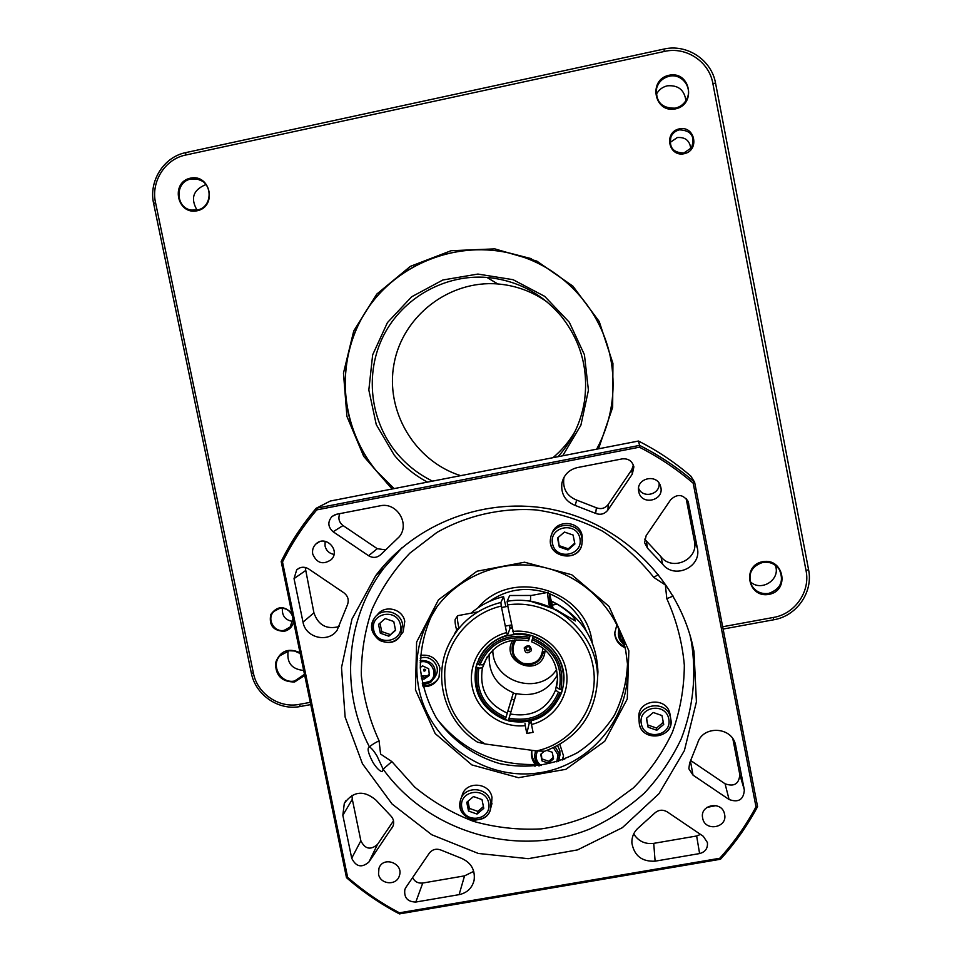 <?xml version="1.0" encoding="UTF-8"?>
<svg xmlns="http://www.w3.org/2000/svg" width="962" height="962" viewBox="0 0 962 962"><rect width="100%" height="100%" fill="white"/><g stroke="black" fill="none" stroke-linecap="round" stroke-linejoin="round"><path stroke-width="1.44" d="M197.018 210.053C190.416 198.569 193.073 190.211 205.002 184.957L206.072 184.764M303.679 670.442C291.763 669.287 286.58 662.782 288.131 650.937M775.24 565.211C781.24 579.425 761.038 592.532 750.132 581.541M656.192 94.697C658.537 90.007 662.253 87.049 667.315 85.822C678.15 84.933 684.355 89.863 685.93 100.637M197.21 210.017C212.698 207.527 213.203 182.527 197.823 179.257L190.813 179.088C174.735 181.734 175.204 207.924 191.354 210.089L197.21 210.017M197.162 210.774C177.068 215.235 170.238 182.335 190.416 178.15C210.57 173.653 217.364 206.662 197.162 210.774M300.18 653.523L294.54 650.997L289.285 650.745L279.966 655.699C270.358 665.692 281.096 684.15 294.649 680.976L304.485 674.326M304.714 675.432L294.649 681.962C281.854 682.034 275.481 675.661 275.541 662.83C280.002 650.901 288.155 647.51 300.012 652.669M768.71 593.41C780.603 589.129 784.162 581.216 779.4 569.66C775.36 563.876 769.804 561.459 762.746 562.421C751.514 566.257 747.714 573.737 751.334 584.86C755.194 591.51 760.978 594.36 768.71 593.41M768.951 594.384C747.907 598.448 741.534 565.464 762.662 561.688C783.753 557.575 790.103 590.668 768.951 594.384M675.288 108.153C680.651 106.866 684.535 103.716 686.952 98.713C692.712 87.253 681.481 73.088 669.155 76.275C662.806 77.922 658.633 81.878 656.637 88.167C655.471 101.816 661.688 108.478 675.288 108.153M675.492 108.886C654.256 113.588 647.703 79.678 669.011 75.252C690.307 70.503 696.825 104.533 675.492 108.886M596.656 449.182C610.185 423.881 615.343 396.897 612.145 368.242C606.565 318.927 571.584 274.543 525.06 257.756C464.622 235.161 392.676 262.217 361.82 318.121C330.519 373.785 344.889 448.508 394.143 488.612L375.829 470.394C338.083 425.048 334.848 355.808 368.699 307.106C402.32 258.261 468.927 236.868 525.06 257.756C571.584 274.543 606.565 318.927 612.145 368.242C615.343 396.897 610.185 423.881 596.656 449.182M392.075 489.009L363.696 456.337L346.921 416.378L343.47 373.124L353.751 330.928L376.803 294.071L410.377 266.354L451.07 250.721L494.745 248.869L536.832 261.099L572.931 286.171L599.206 321.488L612.926 363.347L612.662 407.323L598.52 448.821M683.922 152.97L691.546 147.703C695.298 136.376 691.269 130.423 679.473 129.846C675.601 130.772 672.799 133.033 671.031 136.616C668.722 147.354 673.015 152.802 683.922 152.97M684.126 153.728C668.386 157.167 663.539 132.083 679.34 128.86C695.093 125.385 699.927 150.541 684.126 153.728M669.973 142.568L677.284 137.554C685.353 136.953 689.862 140.68 690.8 148.737M292.46 616.137C290.055 610.341 285.786 607.768 279.629 608.405L274.026 611.339C266.209 618.362 273.917 632.792 284.175 630.338L290.151 627.02L292.965 618.542M293.554 621.44C292.52 626.743 289.394 630.038 284.163 631.312C273.268 630.856 268.795 625.264 270.767 614.538C277.2 605.819 284.247 605.459 291.907 613.443M292.857 621.44C285.341 620.237 281.854 615.836 282.395 608.237M310.738 704.593L300.397 706.481C278.764 710.906 255.447 695.009 251.347 673.087L153.631 203.511C148.497 181.169 163.78 156.89 185.822 152.597L663.78 49.098C686.856 43.579 711.615 59.884 715.572 83.273L808.573 569.648C813.371 592.195 796.668 616.077 773.652 619.793L723.123 629.052M722.678 626.755L773.388 617.46C794.913 613.984 810.533 591.654 806.036 570.574L712.842 83.393C709.138 61.532 686.002 46.284 664.429 51.443L185.642 155.05C165.031 159.067 150.745 181.77 155.543 202.657L253.415 673.147C257.239 693.638 279.052 708.513 299.278 704.364L310.269 702.356M575.035 431.445C569.179 441.498 561.808 450.252 552.922 457.696M460.642 475.661C414.67 461.159 384.884 411.002 394.095 363.48C402.837 315.885 449.266 279.942 497.799 283.958C515.764 285.474 532.142 291.438 546.945 301.84M558.044 456.697C572.21 440.812 581.012 422.306 584.451 401.178C588.744 369.396 580.892 340.945 560.894 315.813C541.317 293.037 516.654 280.231 486.904 277.417C444.66 274.122 402.705 297.895 383.622 335.461C364.526 373.04 369.937 420.731 396.741 453.066C406.673 464.971 418.602 474.326 432.515 481.132M427.441 482.118C414.61 475.264 403.523 466.245 394.192 455.05L376.262 424.603L368.831 390.031L372.655 354.846L387.409 322.643L411.64 296.789L442.869 279.99L477.91 274.062L513.071 279.689L544.66 296.332L569.312 322.258L584.427 354.725L588.419 390.283L580.892 425.192L562.698 455.796M508.645 252.85L531.565 258.718M543.398 652.921L543.626 651.731C540.403 662.397 533.309 666.426 522.318 663.816C514.309 659.992 511.002 653.751 512.397 645.093L514.79 639.874M514.754 639.874L512.854 643.578M545.238 649.963L544.54 654.292C537.926 678.499 499.362 661.171 512.938 640.115M492.809 650.035C492.46 682.07 539.297 696.476 556.625 669.528M516.185 693.915L513.311 693.037L511.519 699.133L514.381 699.999L516.269 693.626C534.595 697.053 548.328 690.776 557.455 674.783M562.061 689.73L561.567 692.784C551.322 715.968 533.549 725.336 508.273 720.875L514.381 699.999M511.519 699.133L505.218 719.949C481.734 709.535 471.993 691.834 475.998 666.846L477.26 664.045M512 627.116L509.86 627.609M530.098 635.509L529.569 637.301C505.11 633.152 488.011 642.243 478.27 664.598L476.887 663.828C486.964 640.608 504.701 631.168 530.098 635.509L530.182 635.233M530.242 635.245L528.535 640.872C507.01 637.277 491.943 645.298 483.309 664.922L478.27 664.598M479.797 665.067C489.177 643.602 505.615 634.848 529.124 638.828L528.535 640.872M529.569 637.301L529.124 638.828M507.251 713.058L506 717.303C484.283 707.623 475.252 691.221 478.92 668.085L482.431 667.929C479.124 689.117 487.397 704.16 507.251 713.058L513.311 693.037M475.998 666.846L478.92 668.085M477.392 667.616C473.557 691.702 482.936 708.753 505.555 718.806L505.218 719.949M506 717.303L505.555 718.806M531.589 641.786L532.19 639.754C554.052 649.446 563.107 665.92 559.343 689.165L556.469 687.084L557.383 681.974C558.116 662.782 549.506 649.386 531.589 641.786L533.164 636.435C554.028 645.093 564.189 660.557 563.672 682.84L562.469 689.766L559.343 689.165M560.882 689.634C564.826 665.439 555.411 648.304 532.635 638.227L533.164 636.435M532.19 639.754L532.635 638.227M512.169 627.994L509.968 628.511M489.261 653.932C488.119 672.414 496.164 685.353 513.395 692.76M487.037 657.082L482.431 667.929M557.383 681.962L556.469 687.084M555.579 690.103L558.441 692.195C548.917 713.636 532.455 722.306 509.054 718.229L510.305 713.984C531.733 717.664 546.825 709.703 555.579 690.103L557.587 678.895M508.273 720.875L509.054 718.229M508.609 719.732C532.96 724.013 550.096 714.982 559.98 692.652L561.567 692.784M558.441 692.195L559.98 692.652M516.269 693.626L510.305 713.984M625.096 647.739C619.684 645.418 616.317 641.426 615.007 635.75L614.718 633.261L616.895 624.639M624.819 646.572C619.552 644.227 616.281 640.283 615.007 634.728L614.718 632.106M420.418 655.375C430.363 654.16 436.868 658.357 439.899 667.953L439.033 677.092C435.81 683.741 430.483 686.904 423.027 686.603M438.612 678.018C434.824 683.633 429.533 686.05 422.715 685.269M559.872 744.456L563.528 755.904L562.734 759.8M534.956 766.329L535.317 764.477C532.239 760.738 531.012 756.505 531.613 751.767L531.926 750.3C531.24 756.781 533.549 761.964 538.864 765.896M563.528 755.916L562.181 760.016M477.813 607.96C510.594 568.001 583.898 588.359 591.846 640.007L592.327 642.796M564.886 758.934L562.758 759.607M535.317 764.477C495.358 765.439 462.722 750.468 437.409 719.564M507.948 710.93L510.918 711.844M586.231 630.916C579.196 613.107 566.738 600.637 548.857 593.482M546.488 592.64C525.841 586.411 506.782 589.345 489.321 601.466M458.802 627.873L454.473 633.934L457.684 628.871M530.423 599.735L529.954 601.058L555.952 609.655L575.42 620.983C574.23 616.654 568.169 611.05 557.226 604.184L551.707 601.49M531.385 595.466L509.68 595.514L507.142 601.286C552.801 593.362 599.134 633.381 597.51 679.473C595.286 714.706 577.681 738.624 544.72 751.226L536.507 750.925C574.422 742.929 600.613 703.438 592.881 665.271C585.654 627.02 546.103 599.098 507.551 604.894L513.696 634.018C540.788 630.182 566.979 655.543 563.72 682.503L563.672 682.84M597.534 679.028L597.931 671.861C596.632 639.333 581.204 615.776 551.647 601.19M507.142 601.286L507.551 604.894M512.866 631.457C537.109 628.451 561.495 646.103 566.089 670.033C570.983 693.903 555.11 718.77 531.493 724.494L533.068 732.347L526.815 733.465L525.24 725.625C501.07 728.462 476.936 710.906 472.282 687.145C467.352 663.443 482.972 638.503 506.601 632.611L501.286 606.072C471.476 612.95 448.292 638.936 444.889 668.963C443.037 701.899 456.481 726.911 485.221 743.999L477.465 742.147C446.44 722.594 433.044 680.651 447.378 647.462C457.84 623.965 475.673 608.958 500.889 602.452L503.571 596.656C491.341 599.53 480.507 605.038 471.091 613.167M456.661 630.17L454.701 633.537M503.571 596.656L505.892 606.673M531.301 722.823L529.232 723.196L528.884 721.5M485.221 743.999L536.507 750.925M561.628 692.448L562.433 689.766M563.335 685.521L563.72 682.503M509.595 625.312L509.98 628.619L507.443 635.173C494.071 638.984 484.439 647.113 478.559 659.571M476.875 663.96L476.142 666.534M505.327 719.588L508.381 720.514M510.87 712L507.9 711.086M531.084 720.995L531.493 724.494M507.443 635.173L506.601 632.611M525.24 725.625L525.011 723.58M501.286 606.072L500.889 602.452M529.232 723.196L526.815 733.465M477.717 611.928L457.659 615.692C457.094 617.376 457.503 621.584 458.898 628.306M457.563 615.836L455.194 619.36C454.81 621.729 455.351 625.456 456.782 630.555M553.078 608.188L549.687 594.456C548.989 594.095 549.422 598.352 550.973 607.214M549.579 594.312L547.907 592.376C547.342 592.845 547.847 597.558 549.398 606.529M547.799 592.4L530.579 595.622L530.579 601.154M552.645 607.984L550.324 598.737L551.418 607.419M550.649 603.126L551.683 602.933M423.989 669.251C422.33 673.472 428.571 669.131 423.989 669.251M421.043 675.961L427.489 675.865L429.208 673.953M422.294 683.321L429.557 681.469C439.466 675.276 431.301 658.477 420.166 662.133M422.583 684.655L430.543 682.527L434.752 677.356C436.7 665.932 431.842 660.293 420.178 660.425M435.016 676.887L436.291 674.602C440.812 665.199 429.773 654.004 420.25 658.333M421.055 676.021L424.771 677.765L429.28 674.627M421.344 678.042L423.893 679.232L429.353 675.432L428.691 668.758L422.571 665.884L420.286 667.484M424.771 677.765L423.893 679.232M525.998 647.799C526.683 650.54 528.054 650.961 530.134 649.061M525.949 647.931L525.853 648.244C526.719 651.262 528.138 651.563 530.11 649.146C529.425 646.296 528.03 645.887 525.949 647.931M524.218 647.859C524.915 653.306 527.32 654.22 531.433 650.613C530.723 645.177 528.318 644.263 524.218 647.859M673.147 596.055L666.81 598.677L665.379 585.016L653.799 577.404C639.189 559.078 621.993 543.614 602.212 530.988C581.325 520.298 559.319 513.275 536.195 509.932C501.298 507.623 466.871 515.476 436.892 532.455L409.824 553.186C394.071 569.745 381.517 588.383 372.15 609.114C364.814 630.639 361.219 652.789 361.339 675.552C363.636 698.22 369.54 719.961 379.064 740.764C374.05 743.325 370.863 745.418 369.504 747.041L369.119 746.981C367.003 748.508 368.338 753.751 373.124 762.71C376.731 768.265 379.737 771.235 382.154 771.632L383.129 769.179L377.056 756.096C373.977 751.021 371.464 748.003 369.504 747.041C339.863 690.62 345.382 618.614 383.91 568.073L401.972 547.727M653.799 577.404L658.405 574.446M418.855 688.624C429.196 740.993 482.395 779.617 535.762 773.268C589.201 767.556 631.481 717.58 627.464 663.744L625.745 650.769C617.303 607.611 579.882 572.246 536.074 565.945C492.255 559.547 447.354 582.756 427.849 621.38C417.328 642.736 414.321 665.151 418.855 688.624M415.464 689.826L416.606 642.111L438.504 599.771L476.996 571.212L524.567 562.217L571.741 574.747L609.018 606.385L628.847 650.793L627.272 698.977L604.737 741.269L565.872 769.311L518.47 777.693L471.897 764.922L435.185 733.585L415.464 689.826M577.428 467.568C569.047 469.636 563.864 474.831 561.892 483.189C560.774 493.891 565.223 501.31 575.204 505.447L595.67 513.395C600.589 515.211 604.677 514.081 607.936 509.992L632.335 474.05L633.886 466.847C632.214 460.99 628.33 458.345 622.234 458.886L577.428 467.568M564.177 476.996L563.792 478.631C562.722 488.949 567.003 496.115 576.647 500.096L596.38 507.768C601.13 509.511 605.074 508.417 608.2 504.473L631.745 469.793L633.357 464.983M646.151 535.654L644.588 542.724L647.546 548.244L662.638 564.189C674.494 579.749 701.983 566.991 697.33 548.015L688.179 501.707C683.128 494.191 677.296 493.53 670.682 499.735L646.151 535.654M644.66 539.141L660.966 556.745C672.402 571.741 698.905 559.427 694.42 541.125L686.134 498.508M336.459 514.285L331.974 516.51C327.477 521.897 327.862 526.984 333.129 531.758L368.59 555.735C373.064 558.297 377.176 557.864 380.94 554.425L399.23 536.82C410.317 523.809 396.681 501.779 380.05 505.832L336.459 514.285M339.802 513.636C337.939 518.374 339.021 522.354 343.037 525.553L377.26 548.689L385.401 549.831M405.964 887.325L404.822 889.682C403.932 897.726 407.599 901.839 415.812 902.043L459.102 894.648C467.075 892.904 472.077 888.13 474.098 880.326C475.372 869.84 471.043 862.457 461.099 858.164L441.149 850.131C436.351 848.304 432.383 849.326 429.268 853.222L405.964 887.325M412.566 877.669C414.778 881.733 418.169 883.525 422.751 883.044L464.55 875.865L473.761 871.344M689.61 763.094L688.852 768.782L693.025 775.144L729.088 799.518C738.527 802.873 743.614 799.675 744.347 789.934L735.401 744.275C731.144 726.322 702.549 725.504 697.618 743.145L689.61 763.094M638.852 827.44C634.018 831.529 631.697 836.724 631.89 843.025C634.211 855.771 641.943 861.82 655.11 861.17L699.602 853.571C705.314 852.019 707.912 848.34 707.419 842.544L703.27 836.279L667.327 811.94C662.794 809.331 658.597 809.715 654.737 813.082L638.852 827.44M633.693 833.922C638.383 841.221 645.057 844.371 653.727 843.361L696.644 835.99L700.492 834.403M706.926 807.383L716.185 805.627M702.657 818.097C704.869 832.19 728.222 827.777 724.506 813.948C721.933 800.396 699.53 804.593 702.645 818.025L702.657 818.097M325.132 541.305L325.036 545.995C326.262 550.685 329.257 553.499 333.994 554.413M312.734 554.088C316.835 563.299 323.004 565.151 331.265 559.643C340.957 550.252 325.324 534.379 315.885 544.023C313.107 546.801 312.061 550.156 312.734 554.088M378.523 874.085C380.146 884.535 396.5 885.966 399.326 875.889C404.088 863.383 383.141 855.579 378.956 868.289L378.523 874.085M638.588 488.359C642.893 498.881 660.329 494.552 659.102 483.237M638.744 491.546C641.113 506.289 665.175 500.625 660.569 486.387C657.359 473.136 635.75 478.09 638.708 491.366L638.744 491.546M627.489 664.201C626.635 682.166 622.282 699.182 614.405 715.247C604.689 730.254 592.388 742.724 577.501 752.669C553.114 765.439 527.332 769.131 500.156 763.72C474.194 756.312 451.731 740.199 436.435 718.061C427.681 702.416 422.306 685.726 420.31 668.001C420.394 650.192 423.977 633.128 431.072 616.822L437.253 606.264M693.975 651.394L696.416 701.851L684.379 750.613L658.97 793.698L622.354 827.681L577.561 849.891L528.258 858.681L478.342 853.462L431.758 834.739L392.099 804.04L362.458 763.768L345.13 717.075L341.51 667.58L351.948 619.143L375.733 575.613C415.404 522.763 486.363 495.911 552.946 509.607C619.504 523.34 675.516 576.731 691.943 642.267L693.975 651.394M756 806.817L693.193 483.225C676.683 469.071 658.742 457.058 639.381 447.198L316.763 509.896C303.222 525.901 291.799 543.253 282.503 561.952L347.655 877.392C363.528 891.185 380.796 902.993 399.434 912.818L719.732 858.272C733.898 842.628 745.983 825.468 756 806.817L757.575 806.625C747.378 825.721 735.016 843.265 720.49 859.246L399.434 913.9C380.351 903.883 362.698 891.81 346.488 877.681L281.181 561.495C290.644 542.352 302.308 524.615 316.197 508.261L639.598 445.382L638.455 441.041L330.291 501.034L316.197 508.261L316.763 509.896M343.951 592.845L308.61 568.903C304.365 566.426 300.397 566.75 296.693 569.853L294.035 578.619L303.018 622.149C305.543 637.914 328.246 643.35 337.085 630.278L347.438 604.821C349.158 600.035 347.991 596.043 343.951 592.845M342.845 815.271L351.707 858.212C356 866.882 361.736 868.145 368.927 862.012L393.097 825.973C394.348 822.113 393.53 818.686 390.644 815.692L375.926 800.083C363.889 789.97 353.343 791.065 344.3 803.378L342.845 815.271L352.308 799.302L360.858 840.764C364.995 849.133 370.538 850.348 377.489 844.432L393.506 820.827M638.455 441.041C657.335 450.601 674.795 462.289 690.836 476.106L694.624 482.215L757.575 806.625M639.381 447.198L639.598 445.382C659.427 455.435 677.777 467.712 694.624 482.215L693.193 483.225M690.764 760.593L725.071 783.789C734.186 787.012 739.093 783.922 739.79 774.518L732.852 738.828M351.936 795.37L352.308 799.302M305.195 567.448L313.925 612.83C318.242 625.24 326.683 629.809 339.249 626.539M689.934 634.908L691.269 641.137C696.692 674.795 693.349 707.383 681.228 738.888C671.729 758.886 659.439 776.971 644.36 793.121C627.933 807.9 609.667 819.877 589.562 829.076C517.303 858.549 428.607 832.419 383.129 769.179L391.859 761.579L414.67 787.036C432.419 801.671 452.044 813.118 473.544 821.368C495.719 827.585 518.29 830.098 541.257 828.895C563.997 825.54 585.557 818.602 605.916 808.068L633.405 787.89C649.542 771.608 662.529 753.102 672.378 732.359C680.17 710.726 684.162 688.335 684.331 665.211C682.262 642.123 676.418 619.937 666.81 598.677M399.434 912.818L399.434 913.9M346.488 877.681L347.655 877.392M281.181 561.495L282.503 561.952M719.732 858.272L720.49 859.246M557.611 745.718L559.884 750.757L559.908 755.374M535.125 752.909L535.533 750.793M547.053 750.432L552.224 752.26L553.547 758.85L548.436 763.167L542.015 760.894L540.704 754.304L544.348 751.214M548.436 763.167L548.749 761.303L553.258 757.431M541.329 753.775L542.015 760.894M542.352 759.042L548.749 761.303M618.422 633.657L618.77 628.655M377.128 615.151C384.078 604.352 402.741 608.549 404.762 621.38L403.138 631.878L400.745 635.052M393.759 621.524L395.562 630.351L388.84 636.183L380.327 633.188L378.535 624.374L385.245 618.542L393.759 621.524M388.84 636.183L395.466 629.906M379.99 623.099L381.698 631.565L380.327 633.188M381.698 631.565L390.163 634.535M551.695 534.499C555.242 519.119 579.882 520.226 582.19 535.894L582.034 542.628M573.111 535.052L574.879 544.011L567.977 549.963L559.307 546.957L557.539 538.023L564.429 532.058L573.111 535.052M567.977 549.963L568.265 548.809L574.723 543.217M558.02 537.602L559.307 546.957M559.643 545.827L568.265 548.809M461.111 798.472L462.013 795.875C465.271 780.783 489.658 782.034 491.991 797.438L491.474 805.302M482.01 799.602L483.778 808.357L477.032 814.068L468.518 811.026L466.75 802.284L473.484 796.56L482.01 799.602M477.032 814.068L477.837 811.387L483.429 806.577M467.989 801.226L469.372 808.381L468.518 811.026M469.372 808.381L477.837 811.387M639.141 721.404L638.936 718.217C636.495 699.518 667.171 695.646 670.021 714.333L670.153 715.103M661.976 715.548L663.72 724.434L656.793 730.266L648.111 727.224L646.368 718.349L653.294 712.505L661.976 715.548M656.793 730.266L656.541 728.054L663.311 722.354M646.584 718.169L648.111 727.224M647.919 725.023L656.541 728.054M712.842 83.393L715.572 83.273M808.573 569.648L806.036 570.574M773.652 619.793L773.388 617.46M664.429 51.443L663.78 49.098M185.642 155.05L185.822 152.597M155.543 202.657L153.631 203.511M253.415 673.147L251.347 673.087M299.278 704.364L300.397 706.481M557.226 604.184L552.465 605.062M516.041 639.754C510.329 649.639 512.518 657.443 522.57 663.179C535.016 665.488 541.774 660.401 542.845 647.931M576.647 500.096L575.204 505.447M646.404 541.365L647.546 548.244M343.037 525.553L333.129 531.758M422.751 883.044L415.812 902.043M690.463 761.231L693.025 775.144M653.727 843.361L655.11 861.17M379.064 740.764L380.591 754.076L391.859 761.579M696.644 835.99L699.602 853.571M734.607 742.051L735.798 745.935M739.79 774.518L744.347 789.934M725.071 783.789L729.088 799.518M393.314 825.324L392.111 827.873M377.489 844.432L368.927 862.012M360.858 840.764L351.707 858.212M464.55 875.865L459.102 894.648M377.26 548.689L368.59 555.735M313.925 612.83L303.018 622.149M305.267 570.803L294.035 578.619M660.966 556.745L662.638 564.189M694.42 541.125L697.33 548.015M686.399 498.797L688.66 503.391M596.38 507.768L595.67 513.395M608.2 504.473L607.936 509.992M631.745 469.793L632.335 474.05M553.475 747.799L557.936 754.653L556.83 761.88M541.113 765.572C536.074 761.555 534.896 756.685 537.59 750.973M560.076 754.196L558.645 761.279L559.427 754.028L555.242 746.945M535.87 750.841L534.848 754.28C534.355 758.91 535.93 762.746 539.562 765.8M623.809 642.664C620.61 639.73 619.396 636.159 620.153 631.938M619.203 629.653L618.434 634.571C618.758 638.852 620.718 642.195 624.326 644.6C620.634 642.087 618.662 638.732 618.434 634.571M400.457 624.855C404.052 641.907 376.984 646.933 373.653 629.869C370.021 612.842 397.102 607.756 400.457 624.855M402.537 624.194C400.469 611.014 381.156 606.962 374.35 618.265C362.385 634.944 391.426 653.066 400.889 634.812L402.537 624.194M579.93 538.407C583.477 555.711 555.795 560.93 552.513 543.614C548.917 526.334 576.623 521.043 579.93 538.407M581.842 537.83C579.389 521.296 553.054 521.224 550.709 537.71C545.959 558.621 581.228 563.467 582.094 541.991L581.842 537.83M488.708 802.957C492.255 819.877 465.115 824.602 461.832 807.671C458.261 790.788 485.413 785.978 488.708 802.957M490.692 802.104C488.323 786.543 463.684 785.269 460.401 800.516C454.461 819.804 487.241 828.174 490.68 808.212L490.692 802.104M663.191 721.692L662.096 723.28M668.794 718.939C672.294 736.098 644.54 741.029 641.317 723.845C637.782 706.709 665.548 701.707 668.794 718.939M670.61 718.169C667.724 699.29 636.712 703.198 639.177 722.089C640.247 742.832 674.663 739.189 670.706 718.71L670.61 718.169M274.026 611.339L276.371 609.583M671.031 136.616L669.961 140.837M197.823 179.257L201.695 180.892M656.637 88.167L656.06 91.931M279.966 655.699L282.648 653.294M779.4 569.66L777.633 567.339M486.904 277.417L497.799 283.958M614.718 633.261L614.718 632.238M531.613 751.767L531.926 750.324M597.931 671.861L597.51 679.473M505.303 626.106L511.568 624.951M501.575 607.479L507.828 606.313M436.291 674.602L434.752 677.356M512.397 645.093C511.002 653.763 514.309 660.004 522.318 663.828C533.297 666.45 540.403 662.409 543.626 651.731L543.662 651.623M375.733 575.613L383.91 568.073L402.068 547.643M563.792 478.631L561.892 483.189M335.401 514.55L331.974 516.51M405.267 888.563L404.822 889.682M631.866 842.183L631.89 843.025M319.3 541.859L315.885 544.023M379.593 866.906L378.956 868.289M660.221 485.341L660.569 486.387M427.849 621.38L431.072 616.822M691.943 642.267L690.668 637.469M735.196 743.638L735.401 744.275M346.031 800.528L344.3 803.378M299.386 568.037L296.693 569.853M687.421 500.192L688.179 501.707M534.848 754.28C534.126 758.441 535.69 762.277 539.502 765.8M374.35 618.265C369.769 626.418 371.488 633.79 379.497 640.355C388.588 644.275 395.719 642.424 400.889 634.812L403.138 631.878M550.709 537.71C546.548 558.946 581.673 563.359 582.094 541.991L582.455 540.007M460.401 800.516C458.465 810.581 463.179 817.135 474.543 820.189C484.487 819.119 489.874 815.127 490.68 808.212L491.979 803.474M639.177 722.089C639.658 742.76 675.625 738.84 670.706 718.71L670.117 714.874"/></g></svg>
